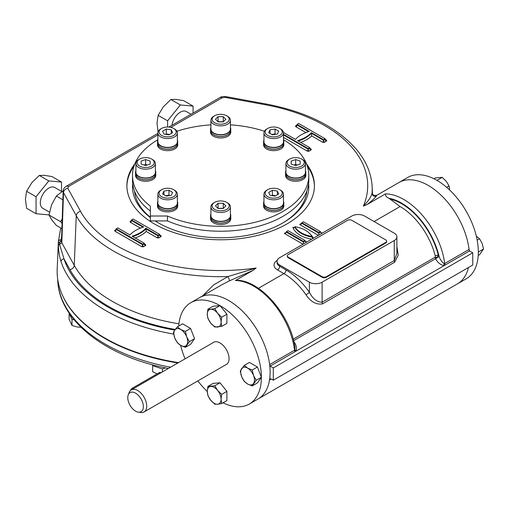 <?xml version="1.0" encoding="UTF-8"?>
<svg xmlns="http://www.w3.org/2000/svg" width="509" height="509" viewBox="0 0 509 509"><rect width="100%" height="100%" fill="white"/><g stroke="black" fill="none" stroke-linecap="round" stroke-linejoin="round"><path stroke-width="0.76" d="M143.99 165.024L145.644 164.471L147.292 165.024M150.142 161.073L150.142 164.07L150.142 161.073L145.644 159.572L145.644 164.471M150.142 164.07L145.644 165.571L141.139 164.07L141.139 161.073L145.644 159.572M141.139 164.07L141.139 161.073M139.593 159.082L138.747 159.572A9.754 5.631 -0 0 0 135.89 163.548A9.754 5.631 -0 0 0 145.644 169.179A9.754 5.631 -0 0 0 155.398 163.548A9.754 5.631 -0 0 0 152.541 159.572L151.688 159.082A8.551 4.937 -0 0 0 139.593 159.082A8.551 4.937 -0 0 0 137.742 164.458A8.551 4.937 -0 0 0 145.644 167.506A8.551 4.937 -0 0 0 153.546 164.458A8.551 4.937 -0 0 0 151.688 159.082M135.89 163.548L135.89 172.373A9.754 5.631 -0 0 0 145.644 178.004A9.754 5.631 -0 0 0 155.398 172.373L155.398 163.548M165.616 134.325L166.271 133.95L169.618 134.465M172.634 132.722L168.963 134.84L163.943 134.064L162.594 131.169L166.271 129.044L171.291 129.82L172.634 132.722M171.291 133.498L171.291 129.82M166.271 133.95L166.271 129.044M161.569 128.453L160.717 128.942A9.754 5.631 -0 0 0 157.86 132.925A9.754 5.631 -0 0 0 160.717 136.908A9.754 5.631 -0 0 0 171.348 138.13A9.754 5.631 -0 0 0 177.367 132.925A9.754 5.631 -0 0 0 174.511 128.942L173.664 128.453A8.551 4.937 -0 0 0 161.569 128.453A8.551 4.937 -0 0 0 161.569 135.439A8.551 4.937 -0 0 0 173.664 135.439A8.551 4.937 -0 0 0 173.664 128.453M157.86 132.925L157.86 141.744A9.754 5.631 -0 0 0 167.614 147.375A9.754 5.631 -0 0 0 177.367 141.744L177.367 132.925M217.916 121.708L223.406 121.708M223.26 121.855L218.062 121.855L215.466 119.259L218.062 116.663L223.26 116.663L225.856 119.259L223.26 121.855M223.26 121.562L223.26 116.663M218.062 121.562L218.062 116.663M214.613 115.766L213.767 116.256A9.754 5.631 0 0 0 210.911 120.239A9.754 5.631 0 0 0 220.664 125.869A9.754 5.631 0 0 0 230.412 120.239A9.754 5.631 0 0 0 227.555 116.256L226.709 115.766A8.551 4.937 0 0 0 214.613 115.766A8.551 4.937 0 0 0 212.107 119.259A8.551 4.937 0 0 0 223.935 123.821A8.551 4.937 0 0 0 226.709 115.766M230.412 120.239L230.412 129.057A9.754 5.631 0 0 1 220.664 134.688A9.754 5.631 0 0 1 210.911 129.057L210.911 120.239M165.616 195.717L168.963 195.202L169.618 195.577M168.963 190.296L172.634 192.421L171.291 195.316L166.271 196.099L162.594 193.974L163.943 191.072L168.963 190.296L168.963 195.202M163.943 194.75L163.943 191.072M161.569 189.704L160.717 190.194A9.754 5.631 -0 0 0 157.86 194.177A9.754 5.631 -0 0 0 163.885 199.382A9.754 5.631 -0 0 0 174.511 198.16A9.754 5.631 -0 0 0 177.367 194.177A9.754 5.631 -0 0 0 174.511 190.194L173.664 189.704A8.551 4.937 -0 0 0 161.569 189.704A8.551 4.937 -0 0 0 161.569 196.69A8.551 4.937 -0 0 0 173.664 196.69A8.551 4.937 -0 0 0 173.664 189.704M157.86 194.177L157.86 202.996A9.754 5.631 -0 0 0 167.614 208.626A9.754 5.631 -0 0 0 177.367 202.996L177.367 194.177M271.704 134.465L275.051 133.95L275.713 134.325M272.366 134.84L268.688 132.722L270.031 129.82L275.051 129.044L278.728 131.169L277.386 134.064L272.366 134.84M275.051 133.95L275.051 129.044M270.031 133.498L270.031 129.82M266.811 128.942L266.811 128.942A9.754 5.631 0 0 0 263.955 132.925A9.754 5.631 0 0 0 269.974 138.13A9.754 5.631 0 0 0 280.605 136.908A9.754 5.631 0 0 0 283.462 132.925A9.754 5.631 0 0 0 280.605 128.942L279.753 128.453A8.551 4.937 0 0 0 267.664 128.453L266.811 128.942L267.658 128.453A8.551 4.937 0 0 0 267.658 128.453A8.551 4.937 0 0 0 267.664 135.439A8.551 4.937 0 0 0 279.753 135.439A8.551 4.937 0 0 0 279.753 128.453M263.955 132.925L263.955 141.744A9.754 5.631 0 0 0 269.974 146.948A9.754 5.631 0 0 0 280.605 145.727A9.754 5.631 0 0 0 283.462 141.744L283.462 132.925M217.916 208.334L223.406 208.334M218.062 203.282L223.26 203.282L225.856 205.884L223.26 208.48L218.062 208.48L215.466 205.884L218.062 203.282L218.062 208.187M223.26 208.187L223.26 203.282M214.613 202.391L213.767 202.881A9.754 5.631 -0 0 0 210.911 206.864A9.754 5.631 -0 0 0 220.664 212.495A9.754 5.631 -0 0 0 230.412 206.864A9.754 5.631 -0 0 0 227.555 202.881L226.709 202.391A8.551 4.937 -0 0 0 214.613 202.391A8.551 4.937 -0 0 0 217.388 210.446A8.551 4.937 -0 0 0 229.215 205.884A8.551 4.937 -0 0 0 226.709 202.391M210.911 206.864L210.911 215.682A9.754 5.631 -0 0 0 220.664 221.313A9.754 5.631 -0 0 0 230.412 215.682L230.412 206.864M271.704 195.577L272.366 195.202L275.713 195.717M268.688 192.421L272.366 190.296L277.386 191.072L278.728 193.974L275.051 196.099L270.031 195.316L268.688 192.421M272.366 195.202L272.366 190.296M277.386 194.75L277.386 191.072M267.658 189.704L266.811 190.194A9.754 5.631 -0 0 0 263.955 194.177A9.754 5.631 -0 0 0 266.811 198.16A9.754 5.631 -0 0 0 277.443 199.382A9.754 5.631 -0 0 0 283.462 194.177A9.754 5.631 -0 0 0 280.605 190.194L279.753 189.704A8.551 4.937 -0 0 0 267.658 189.704A8.551 4.937 -0 0 0 267.664 196.69A8.551 4.937 -0 0 0 279.753 196.69A8.551 4.937 -0 0 0 279.753 189.704L280.605 190.194M263.955 194.177L263.955 202.996A9.754 5.631 -0 0 0 266.811 206.978A9.754 5.631 -0 0 0 277.443 208.2A9.754 5.631 -0 0 0 283.462 202.996L283.462 194.177M294.03 165.024L295.678 164.471L297.332 165.024M291.18 164.07L291.18 161.073L295.678 159.572L300.183 161.073L300.183 164.07L295.678 165.571L291.18 164.07L291.18 161.073M300.183 164.07L300.183 161.073M295.678 164.471L295.678 159.572M289.634 159.082L288.788 159.572A9.754 5.631 -0 0 0 285.931 163.548A9.754 5.631 -0 0 0 295.678 169.179A9.754 5.631 -0 0 0 305.432 163.548A9.754 5.631 -0 0 0 302.575 159.572L301.729 159.082A8.551 4.937 -0 0 0 295.678 157.631A8.551 4.937 -0 0 0 289.634 159.082A8.551 4.937 -0 0 0 289.634 166.061A8.551 4.937 -0 0 0 301.729 166.061A8.551 4.937 -0 0 0 301.729 159.082M285.931 163.548L285.931 172.373A9.754 5.631 -0 0 0 295.678 178.004A9.754 5.631 -0 0 0 305.432 172.373L305.432 163.548M62.671 295.748A163.255 94.254 -0 0 0 177.908 362.968M385.771 242.373L326.358 276.673A3.003 1.731 180 0 1 322.114 276.673L288.164 257.077A3.003 1.731 180 0 1 287.286 255.849A3.003 1.731 180 0 1 288.164 254.627L347.577 220.321A3.003 1.731 180 0 1 351.821 220.321L385.771 239.924A3.003 1.731 180 0 1 386.649 241.151A3.003 1.731 180 0 1 385.771 242.373L385.771 242.984A3.003 1.731 180 0 0 386.649 241.762L386.649 241.151M288.164 257.077L288.164 257.688A3.003 1.731 180 0 1 287.286 256.46L287.286 255.849M326.358 276.673L326.358 277.29A3.003 1.731 180 0 1 322.114 277.29L288.164 257.688M326.358 277.29L385.771 242.984M308.626 183.596A88.146 50.894 180 0 1 282.991 222.847A88.146 50.894 180 0 1 158.331 222.847A88.146 50.894 180 0 1 155.15 220.912M150.378 217.578A88.146 50.894 180 0 1 132.696 183.596M306.806 191.129A86.269 49.806 180 0 1 282.323 223.235M158.999 223.235A86.269 49.806 180 0 1 155.315 220.912M150.378 217.279A86.269 49.806 180 0 1 134.522 191.129M269.636 364.59A3.003 1.731 60 0 0 270.126 366.105L273.308 367.943L273.308 380.191L271.609 379.211A3.003 1.731 60 0 0 270.107 379.065A3.003 1.731 60 0 0 269.522 380.038A58.516 33.785 60 0 1 258.006 399.018A58.516 33.785 -120 0 0 266.977 352.126A58.516 33.785 -120 0 0 228.751 300.564A58.516 33.785 -120 0 0 199.496 297.663A58.516 33.785 60 0 1 241.59 310.331A58.516 33.785 60 0 1 269.636 364.59L294.565 350.198A3.003 1.731 -120 0 0 295.061 351.713L469.584 250.95L472.766 252.788L472.766 265.036L273.308 380.191M223.044 402.791A58.516 33.785 -120 0 0 249.264 404.063L457.464 283.863A58.516 33.785 60 0 0 468.445 267.53A58.516 33.785 60 0 1 457.464 283.863L466.206 278.817A58.516 33.785 60 0 0 466.206 211.248A58.516 33.785 60 0 0 407.69 177.463L398.948 182.508A58.516 33.785 60 0 1 441.042 195.176A58.516 33.785 60 0 1 469.088 249.435A3.003 1.731 60 0 0 469.584 250.95M293.795 341.424L294.177 342.048C296.283 345.077 296.919 348.105 296.073 351.127A3.003 1.622 30.4 0 1 294.915 349.689L294.94 347.246C290.709 315.395 260.22 279.823 236.443 280.338L235.432 280.529L253.037 270.368L229.324 280.904L221.809 284.779L190.754 302.715A58.516 33.785 -120 0 0 178.742 326.065M367.415 204.332L363.369 206.107C368.351 201.074 371.239 196.818 372.028 193.344L372.403 192.866C372.467 195.004 373.956 195.8 376.864 195.259L376.342 196.022C375.216 197.778 372.238 200.546 367.415 204.332L385.555 193.859A58.516 33.785 60 0 1 444.688 263.528L469.088 249.435M273.308 367.943L472.766 252.788M270.126 366.105L295.061 351.713M126.894 186.249A93.777 54.139 180 0 1 133.969 166.227M307.353 166.227A93.777 54.139 180 0 1 314.428 186.249M306.482 163.822A93.777 54.139 180 0 1 314.435 185.639A93.777 54.139 180 0 1 256.549 235.661A93.777 54.139 180 0 1 154.354 223.922A93.777 54.139 180 0 1 126.887 185.639A93.777 54.139 180 0 1 134.84 163.822M178.519 362.612A163.523 94.407 180 0 1 57.186 269.064L58.338 242.239M58.357 244.435A3.003 2.971 -10.9 0 1 60.132 241.788L59.572 244.339L63.981 258.827A3.003 2.411 -17.9 0 0 61.035 261.511C59.502 256.981 58.637 251.751 58.44 245.822L58.344 241.966A3.003 2.45 2.5 0 1 58.35 241.921A3.003 2.45 2.5 0 1 61.347 239.644L60.132 241.788L61.233 241.234M157.86 133.396L66.285 186.269A4.498 2.596 60 0 1 68.53 186.491L67.792 188.241A4.498 3.499 151.1 0 0 63.504 192.58L63.161 191.136M61.487 241.221A7.501 4.384 2.8 0 0 61.481 241.311A7.501 4.384 2.8 0 0 61.481 241.336L61.487 241.107A7.501 4.155 1.9 0 0 61.843 242.456L63.504 192.58L76.255 215.708A151.542 87.491 0 0 0 227.867 276.578A3.003 0.655 -114.9 0 1 229.324 280.904M61.481 241.336A7.501 4.384 2.8 0 0 61.824 242.799L61.843 242.456M58.44 245.822A3.003 1.972 178.3 0 1 59.572 244.339L61.824 242.799L74.244 265.335A4.498 3.499 -28.9 0 1 69.956 269.668A158.146 91.302 0 0 0 175.211 329.444M253.037 270.368L256.11 268.027L227.867 276.578L213.583 284.964L202.658 295.837M374.096 221.549L400.093 206.539L388.952 198.275C386.255 197.066 385.122 195.596 385.555 193.859M363.369 206.107A147.044 84.895 0 0 0 265.234 104.739A4.498 1.113 -79.6 0 1 266.048 103.989L225.983 96.627A4.498 1.113 100.4 0 0 225.169 97.384L222.14 97.811A4.498 2.596 -120 0 0 219.888 97.588L168.842 127.059M305.998 294.762A3.003 0.363 -34.9 0 0 309.383 292.293C312.723 298.783 316.967 302.085 322.114 302.212A3.003 1.731 -120 0 0 322.515 303.873C316.261 304.891 310.757 301.856 305.998 294.762A52.516 30.317 -120 0 0 283.92 273.613L258.426 288.329M396.893 246.553L398.242 255.206L394.66 262.224A3.003 1.731 60 0 1 394.259 260.557L396.899 253.387L396.893 236.863A9.003 5.198 0 0 0 394.259 233.186L364.552 216.032A9.003 5.198 0 0 0 351.821 216.032L279.676 257.688A9.003 5.198 0 0 0 277.042 261.365A9.003 5.198 0 0 0 279.676 265.036L309.383 282.19A9.003 5.198 0 0 0 322.114 282.19L394.259 240.534A9.003 5.198 0 0 0 396.893 236.863M372.403 192.866L372.155 187.026C371.462 173.372 366.028 160.602 355.848 148.711C336.023 126.569 306.087 111.662 266.048 103.989M372.155 187.026A151.542 87.491 0 0 1 372.028 193.344A3.003 2.971 -156.5 0 0 376.342 196.022M293.222 339.147L435.246 257.147L435.233 255.849A2.252 0.808 165.8 0 1 438.332 255.206L436.633 257.649L435.246 257.147L435.57 258.718L439.127 256.511C440.177 259.596 441.818 261.95 444.045 263.579L444.688 263.528A3.003 1.731 60 0 0 445.184 265.036M436.633 257.649L435.57 258.718L293.61 340.674M444.045 263.579A3.003 1.552 87.2 0 0 444.096 265.666C440.45 264.877 437.606 262.561 435.57 258.718M294.927 226.677A25.507 14.729 0 0 0 311.902 236.481A25.507 14.729 0 0 0 294.927 226.677L294.927 227.288L294.037 227.765L292.86 227.319A27.009 15.594 0 0 0 311.718 239.185M312.774 238.575L311.902 236.481M303.415 243.983L303.415 241.991L305.006 241.075L304.477 240.763M306.443 242.233L305.629 241.94L305.006 240.458L288.03 230.66L286.44 231.576L303.415 241.381L305.006 240.458M284.315 233.415L285.816 233.058L286.44 232.193L284.315 233.415L303.014 244.212M321.828 233.351L320.39 232.193L318.799 233.109L301.824 223.311L301.201 224.176L299.699 224.533L303.415 221.778L320.39 231.576L318.799 232.498L301.824 222.694M318.799 235.101L318.799 232.498M286.44 231.576L286.44 232.193L303.415 241.991L303.415 241.381M320.39 231.576L320.39 232.193L322.114 233.186M131.545 219.939L143.742 226.982A32.258 18.623 0 0 0 129.954 234.948L117.751 227.905L116.16 228.821L142.685 244.135L144.276 243.219L132.073 236.17A32.258 18.623 0 0 0 145.867 228.21L158.064 235.253L159.661 234.337L133.135 219.023L131.545 219.939L131.545 220.55A1.502 0.865 60 0 1 131.233 221.237A1.502 0.865 60 0 1 130.482 221.167A1.502 0.865 0 0 0 130.482 222.388L140.42 228.127M145.867 228.21L146.21 231.468L157.007 237.703A1.502 0.865 0 0 0 159.126 237.703L160.717 236.787A1.502 0.865 0 0 0 160.717 235.559L159.661 234.948A1.502 0.865 -120 0 0 160.717 236.787M145.332 244.441A1.502 0.865 -60 0 1 144.588 244.517A1.502 0.865 -60 0 1 144.276 243.83A1.502 0.865 -120 0 0 145.332 245.669A1.502 0.865 0 0 0 145.332 244.441L144.276 243.83L144.276 243.219M142.685 244.135L142.685 244.746L144.276 243.83L144.588 244.517M116.16 228.821L116.16 229.432L115.098 230.049A1.502 0.865 0 0 0 115.098 231.271L141.623 246.585A1.502 0.865 0 0 0 143.742 246.585L145.332 245.669M158.064 235.253L158.064 235.864L159.661 234.948L159.661 234.337M300.704 142.425A33.759 19.488 0 0 0 311.712 135.916L311.374 133.269L323.571 140.312A1.502 0.865 -60 0 1 322.509 142.151A1.502 0.865 0 0 0 324.634 142.151L326.224 141.228A1.502 0.865 0 0 0 326.224 140.007L325.162 139.396A1.502 0.865 -120 0 0 326.224 141.228M283.462 134.306L308.187 148.583L309.777 147.661L297.58 140.618A32.258 18.623 0 0 0 311.374 132.658L323.571 139.701L325.162 138.779L298.643 123.471L297.046 124.387L297.046 124.998A1.502 0.865 60 0 1 296.741 125.685A1.502 0.865 60 0 1 295.99 125.608A1.502 0.865 0 0 0 295.99 126.836L305.928 132.575M297.046 124.387L309.249 131.43A32.258 18.623 0 0 0 295.455 139.396L283.424 132.448M308.187 148.583L308.187 149.194A1.502 0.865 -60 0 1 307.131 151.033A1.502 0.865 0 0 0 309.249 151.033L310.84 150.11A1.502 0.865 0 0 0 310.84 148.889L309.777 148.278A1.502 0.865 -120 0 0 310.84 150.11M309.777 147.661L309.777 148.278L308.187 149.194L283.462 134.917M325.162 138.779L325.162 139.396L323.571 140.312L323.571 139.701M311.374 132.658L311.374 133.269A32.258 18.623 0 0 1 298.268 141.018M235.432 280.529A58.516 33.785 60 0 1 294.565 350.198L294.915 349.689M219.996 305.604A58.516 33.785 -120 0 0 190.754 302.715M180.638 345.356A58.516 33.785 -120 0 0 185.079 358.832M197.829 380.917A58.516 33.785 -120 0 0 207.278 391.497M249.264 404.063A58.516 33.785 -120 0 0 261.384 377.29M261.384 377.264A58.516 33.785 -120 0 0 220.022 305.616M213.036 342.691A12.808 7.393 60 0 1 220.009 342.932A12.808 7.393 60 0 1 228.528 354.76A12.808 7.393 60 0 1 225.786 364.781M138.346 412.156L140.904 412.5A12.75 7.361 -120 0 0 144.06 411.959A12.75 7.361 -120 0 0 146.707 406.125A12.75 7.361 -120 0 0 141.139 393.292A12.75 7.361 -120 0 0 131.309 389.875A12.75 7.361 -120 0 0 129.261 392.337L128.287 394.729A11.02 6.362 -120 0 0 130.056 405.323A11.02 6.362 -120 0 0 138.346 412.156A11.02 6.362 -120 0 0 143.36 406.64A11.02 6.362 -120 0 0 136.978 394.112A11.02 6.362 -120 0 0 128.287 394.729M61.519 191.378L61.519 182.05L52.052 176.585L44.544 175.357L39.32 175.446L31.812 182.706L26.589 191.282L25.45 199.114L26.589 208.257L36.056 213.729L48.788 214.868L49.093 214.486M61.869 191.581L54.794 187.497A12.006 6.929 120 0 0 48.788 188.088A12.006 6.929 120 0 0 40.949 198.669A12.006 6.929 120 0 0 42.788 208.283L49.5 212.158M39.32 175.446L48.788 180.918L36.056 196.754L36.056 213.729M61.519 182.05L48.788 180.918M26.589 191.282L36.056 196.754M193.076 113.062L193.076 106.101L183.603 100.629L176.101 99.408L170.871 99.49L163.37 106.756L158.14 115.333L157.007 123.159L158.044 131.844M191.028 114.245L186.345 111.541A12.006 6.929 120 0 0 180.345 112.139A12.006 6.929 120 0 0 171.959 125.252M170.871 99.49L180.345 104.962L167.614 120.798L167.614 127.008M158.14 115.333L167.614 120.798M193.076 106.101L180.345 104.962M63.18 190.818L56.372 196.054L51.555 204.866L49.017 214.995L51.555 219.57L56.372 225.455L61.907 228.649M62.079 223.4L60.539 221.644L62.225 219.086M60.539 221.644L49.017 214.995M62.868 199.802L56.372 196.054M247.59 368.09A9.754 5.631 60 0 1 253.565 375.521L256.173 380.293L252.19 385.956L247.59 384.015A9.754 5.631 60 0 1 241.622 376.584A9.754 5.631 60 0 1 241.622 368.624A9.754 5.631 60 0 1 247.59 368.09L252.19 370.03L253.565 375.521A9.754 5.631 60 0 1 253.565 383.481A9.754 5.631 -120 0 1 247.59 384.015L244.231 381.362L241.622 376.584L240.248 371.099L244.231 365.437L247.59 368.09M256.173 380.293L261.391 377.277L257.408 382.946L252.19 385.956M244.231 365.437L249.448 362.421L257.408 367.021L261.391 377.277M252.19 370.03L257.408 367.021M449.676 190.029L449.065 185.919L446.234 181.274L442.168 177.342L435.271 177.959L433.916 178.742M449.065 185.919L446.667 187.306M442.168 177.342L436.957 180.371M478.212 255.467L479.567 254.685L483.55 249.016L482.176 243.531L479.567 238.759L476.316 236.17M483.55 249.016L478.326 252.038M479.567 238.759L477.168 240.14M207.278 314.187A9.754 5.631 60 0 1 210.726 309.281L214.792 308.619L217.623 313.264L221.689 317.196L221.071 322.146A9.754 5.631 60 0 1 217.623 327.052A9.754 5.631 60 0 1 210.726 323.075A9.754 5.631 60 0 1 207.278 314.187L207.895 309.23L210.726 309.281A9.754 5.631 60 0 1 217.623 313.264A9.754 5.631 -120 0 1 221.071 322.146L221.689 326.39L214.792 327.007L210.726 323.075L207.895 318.43L207.278 314.187M214.792 308.619L220.009 305.604L226.906 314.18L226.906 323.38L221.689 326.39M221.689 317.196L226.906 314.18M207.895 309.23L213.112 306.221L220.009 305.604M180.752 345.426A9.754 5.631 60 0 1 174.784 337.995L173.41 332.511L174.784 330.036L177.387 326.848L180.752 329.501A9.754 5.631 60 0 1 186.727 336.926A9.754 5.631 60 0 1 186.727 344.892A9.754 5.631 60 0 1 180.752 345.426L177.387 342.773L174.784 337.995A9.754 5.631 60 0 1 174.784 330.036A9.754 5.631 -120 0 1 180.752 329.501L185.352 331.442L186.727 336.926L189.335 341.704L185.352 347.367L180.752 345.426M177.387 326.848L182.61 323.832L190.57 328.432L194.553 338.689L190.57 344.358L185.352 347.367M185.352 331.442L190.57 328.432M189.335 341.704L194.553 338.689M221.071 399.33A9.754 5.631 60 0 1 217.623 404.235L214.792 404.184L210.726 400.252L207.895 395.608L207.278 391.364A9.754 5.631 60 0 1 210.726 386.458A9.754 5.631 60 0 1 217.623 390.441A9.754 5.631 60 0 1 221.071 399.33L221.689 403.567L217.623 404.235A9.754 5.631 60 0 1 210.726 400.252A9.754 5.631 -120 0 1 207.278 391.364L207.895 386.414L214.792 385.797L217.623 390.441L221.689 394.373L221.071 399.33M207.895 386.414L213.112 383.398L220.009 382.781L226.906 391.364L226.906 400.558L221.689 403.567M214.792 385.797L220.009 382.781M221.689 394.373L226.906 391.364M155.773 173.944L155.773 175.433A10.129 5.847 180 0 1 145.644 181.28A10.129 5.847 180 0 1 135.515 175.433L135.515 173.944L135.687 175.172L137.163 177.291L139.924 178.92L143.557 179.817L147.508 179.842L151.179 178.99L154.004 177.393L155.55 175.293L155.767 173.9M155.398 170.795A10.129 5.847 180 0 1 155.773 172.373A10.129 5.847 180 0 1 145.644 178.22A10.129 5.847 180 0 1 135.515 172.373A10.129 5.847 180 0 1 135.89 170.795M155.773 172.373L155.576 175.141L154.062 177.253L151.268 178.863L147.616 179.734L143.665 179.734L140.013 178.863L137.22 177.253L135.712 175.141L135.515 172.373M177.743 204.573L177.743 206.062A10.129 5.847 180 0 1 174.778 210.198A10.129 5.847 180 0 1 163.739 211.464A10.129 5.847 180 0 1 157.485 206.062L157.485 204.573L157.663 205.801L159.132 207.914L161.9 209.549L165.533 210.44L169.484 210.465L173.149 209.619L175.974 208.022L177.526 205.922L177.743 204.529M177.367 201.424A10.129 5.847 180 0 1 177.743 202.996A10.129 5.847 180 0 1 174.778 207.131A10.129 5.847 180 0 1 163.739 208.397A10.129 5.847 180 0 1 157.485 202.996A10.129 5.847 180 0 1 157.86 201.424M177.743 202.996L177.546 205.77L176.038 207.876L173.245 209.492L169.592 210.363L165.641 210.363L161.989 209.492L159.196 207.876L157.682 205.77L157.485 202.996M177.743 143.315L177.743 144.81A10.129 5.847 180 0 1 171.488 150.212A10.129 5.847 180 0 1 160.456 148.94A10.129 5.847 180 0 1 157.485 144.81L157.485 143.315L157.663 144.543L159.132 146.662L161.9 148.291L165.533 149.188L169.484 149.213L173.149 148.361L175.974 146.77L177.526 144.671L177.743 143.277M177.367 140.166A10.129 5.847 180 0 1 177.743 141.744A10.129 5.847 180 0 1 171.488 147.146A10.129 5.847 180 0 1 160.456 145.879A10.129 5.847 180 0 1 157.485 141.744A10.129 5.847 180 0 1 157.86 140.166M177.743 141.744L177.546 144.518L176.038 146.624L173.245 148.24L169.592 149.112L165.641 149.112L161.989 148.24L159.196 146.624L157.682 144.518L157.485 141.744M230.787 130.635L230.787 132.124A10.129 5.847 180 0 1 220.664 137.971A10.129 5.847 180 0 1 210.535 132.124L210.535 130.635L210.707 131.863L212.183 133.975L214.944 135.61L218.577 136.501L222.528 136.527L226.2 135.68L229.018 134.083L230.571 131.984L230.787 130.59M230.412 127.485A10.129 5.847 180 0 1 230.787 129.057A10.129 5.847 180 0 1 220.664 134.904A10.129 5.847 180 0 1 210.535 129.057A10.129 5.847 180 0 1 210.911 127.485M210.535 129.057L210.726 131.831L212.24 133.937L215.033 135.553L218.685 136.425L222.637 136.425L226.289 135.553L229.082 133.937L230.596 131.831L230.787 129.057M283.837 143.315L283.837 144.81A10.129 5.847 180 0 1 273.708 150.658A10.129 5.847 180 0 1 263.579 144.81L263.579 143.315L263.757 144.543L265.227 146.662L267.988 148.291L271.628 149.188L275.579 149.213L279.244 148.361L282.069 146.77L283.621 144.671L283.837 143.277M283.462 140.166A10.129 5.847 180 0 1 283.837 141.744A10.129 5.847 180 0 1 273.708 147.591A10.129 5.847 180 0 1 263.579 141.744A10.129 5.847 180 0 1 263.955 140.166M283.837 141.744L283.64 144.518L282.126 146.624L279.333 148.24L275.687 149.112L271.73 149.112L268.084 148.24L265.284 146.624L263.777 144.518L263.579 141.744M305.807 173.944L305.807 175.433A10.129 5.847 180 0 1 295.678 181.28A10.129 5.847 180 0 1 285.555 175.433L285.555 173.944L285.727 175.172L287.197 177.291L289.965 178.92L293.598 179.817L297.549 179.842L301.213 178.99L304.038 177.393L305.591 175.293L305.807 173.9M305.432 170.795A10.129 5.847 180 0 1 305.807 172.373A10.129 5.847 180 0 1 295.678 178.22A10.129 5.847 180 0 1 285.555 172.373A10.129 5.847 180 0 1 285.931 170.795M305.807 172.373L305.616 175.141L304.102 177.253L301.309 178.863L297.657 179.734L293.706 179.734L290.054 178.863L287.261 177.253L285.746 175.141L285.555 172.373M230.787 218.749A10.129 5.847 180 0 1 220.664 224.596A10.129 5.847 180 0 1 210.535 218.749L210.535 217.254L210.707 218.482L212.183 220.601L214.944 222.229L218.577 223.127L222.528 223.152L226.2 222.299L229.018 220.709L230.571 218.609L230.787 217.254L230.787 218.749M230.412 214.104A10.129 5.847 180 0 1 230.787 215.682A10.129 5.847 180 0 1 220.664 221.53A10.129 5.847 180 0 1 210.535 215.682L210.726 218.456L212.24 220.562L214.944 221.949M210.535 215.682A10.129 5.847 180 0 1 210.911 214.104M230.787 215.682L230.596 218.456L229.082 220.562L226.289 222.178L222.637 223.05L218.685 223.05L215.033 221.892M283.837 204.573L283.837 206.062A10.129 5.847 180 0 1 273.708 211.909A10.129 5.847 180 0 1 263.579 206.062L263.579 204.573L263.757 205.801L265.227 207.914L267.988 209.549L271.628 210.44L275.579 210.465L279.244 209.619L282.069 208.022L283.621 205.922L283.837 204.529M283.462 201.424A10.129 5.847 180 0 1 283.837 202.996A10.129 5.847 180 0 1 273.708 208.843A10.129 5.847 180 0 1 263.579 202.996A10.129 5.847 180 0 1 263.955 201.424M283.837 202.996L283.64 205.77L282.126 207.876L279.333 209.492L275.687 210.363L271.73 210.363L268.084 209.492L265.284 207.876L263.777 205.77L263.579 202.996M283.462 139.72A88.146 50.894 180 0 1 308.81 175.433A88.146 50.894 180 0 1 259.908 221.001A88.146 50.894 180 0 1 167.467 216.013L150.378 216.013L150.378 206.145A88.146 50.894 180 0 1 132.512 175.433A88.146 50.894 180 0 1 157.86 139.72M176.928 131.246A88.146 50.894 180 0 1 210.911 124.858M230.412 124.858A88.146 50.894 180 0 1 264.4 131.246M308.81 175.433L308.81 180.332A88.146 50.894 180 0 1 259.908 225.901A88.146 50.894 180 0 1 167.467 220.912L167.467 216.013M150.378 211.044A88.146 50.894 180 0 1 132.512 180.332L132.512 175.433M167.467 220.912L150.378 220.912L150.378 216.013M152.63 364.845L152.63 371.704L157.109 373.899M162.384 371.933L162.384 368.923L165.444 367.905M152.63 365.678L162.384 368.923M69.141 313.124L69.09 319.188L72.004 325.467L77.438 327.02L81.001 327.249M72.004 325.467L72.004 319.436L74.098 319.76M69.09 313.156L72.004 319.436M130.323 390.651A3.754 2.163 -60 0 1 132.486 388.113L159.012 372.804A3.754 2.163 -60 0 1 160.889 372.613L161.041 372.709M376.87 195.259L398.948 182.508A58.516 33.785 60 0 1 441.697 195.806A58.516 33.785 60 0 1 469.279 251.128M170.566 367.205A163.014 94.114 180 0 1 159.622 364.915A163.014 94.114 180 0 1 57.702 279.969L57.651 278.875M322.114 276.673L322.114 277.29M269.522 380.038L271.246 379.04M61.035 261.511A162.365 93.745 0 0 0 173.677 334.089M67.792 188.241L80.537 211.375A147.044 84.895 0 0 0 256.11 268.027M277.214 260.341A12.006 6.929 0 0 0 277.551 269.935L283.92 273.613A3.003 1.731 -60 0 0 286.039 269.935A55.513 32.054 -120 0 1 309.383 292.293L309.383 282.19M313.41 238.212A27.009 15.594 0 0 0 310.617 234.541M294.826 227.593A27.009 15.594 0 0 0 292.86 227.319M265.234 104.739L225.169 97.384M222.14 97.811L170.903 127.39M157.86 134.917L68.53 186.491M130.482 222.388A1.502 0.865 120 0 0 131.545 220.55L130.482 221.167M135.197 237.977A33.759 19.488 0 0 0 146.21 231.468M283.462 137.366L307.131 151.033M295.99 126.836A1.502 0.865 120 0 0 297.046 124.998L295.99 125.608M311.712 135.916L322.509 142.151M318.399 235.33L299.699 224.533M306.73 242.068L305.006 241.075M61.672 235.667A159.368 92.008 0 0 0 61.347 239.644L61.538 239.529M69.956 269.668L63.981 258.827A159.368 92.008 0 0 0 174.733 330.099M322.515 303.873L394.66 262.224M322.114 282.19L322.114 302.212L394.259 260.557L394.259 240.534M277.042 261.365L277.042 262.587A9.003 5.198 0 0 0 279.676 266.264L286.039 269.935M279.676 265.036L279.676 266.264A3.003 1.731 -60 0 1 277.551 269.935M80.537 211.375A4.498 3.499 151.1 0 0 76.255 215.708L74.244 265.335A153.648 88.706 180 0 0 178.945 323.819M388.952 198.275A55.513 32.054 60 0 1 439.127 256.511L438.332 255.206A54.762 31.615 60 0 0 390.696 199.28M294.927 227.288A25.507 14.729 0 0 0 311.902 237.092M319.856 231.881L320.39 232.193M160.717 235.559A1.502 0.865 -60 0 1 159.966 235.635A1.502 0.865 -60 0 1 159.661 234.948L159.966 235.635M159.126 237.703A1.502 0.865 60 0 1 158.064 235.864A1.502 0.865 -60 0 1 157.007 237.703M131.233 221.237L131.545 220.55L143.054 227.199M132.766 236.57A32.258 18.623 0 0 0 145.867 228.821L158.064 235.864M115.098 231.271A1.502 0.865 120 0 0 116.16 229.432A1.502 0.865 60 0 1 115.848 230.119A1.502 0.865 60 0 1 115.098 230.049M143.742 246.585A1.502 0.865 60 0 1 142.685 244.746A1.502 0.865 -60 0 1 141.623 246.585M115.848 230.119L116.16 229.432L142.685 244.746M309.249 151.033A1.502 0.865 60 0 1 308.187 149.194M310.84 148.889A1.502 0.865 -60 0 1 310.089 148.959A1.502 0.865 -60 0 1 309.777 148.278L310.089 148.959M296.741 125.685L297.046 124.998L308.556 131.646M324.634 142.151A1.502 0.865 60 0 1 323.571 140.312M326.224 140.007A1.502 0.865 -60 0 1 325.474 140.083A1.502 0.865 -60 0 1 325.162 139.396L325.474 140.083M400.093 206.539A52.516 30.317 60 0 1 435.233 255.849M159.012 372.804L159.941 373.339M132.486 388.113L133.422 388.653M168.333 368.497L160.284 366.76C101.45 353.469 58.828 318.666 57.702 279.969M66.285 186.269C64.198 187.573 63.154 189.227 63.154 191.219L61.487 241.107M61.608 240.954L61.214 241.241M225.983 96.627C223.158 96.347 221.122 96.665 219.888 97.588M58.344 241.96L60.73 227.968M58.312 242.958L58.35 241.915M304.567 241.323L304.038 241.018M319.951 232.448L319.417 232.136M214.232 341.997L131.309 389.875M226.982 364.088L144.06 411.959"/></g></svg>
